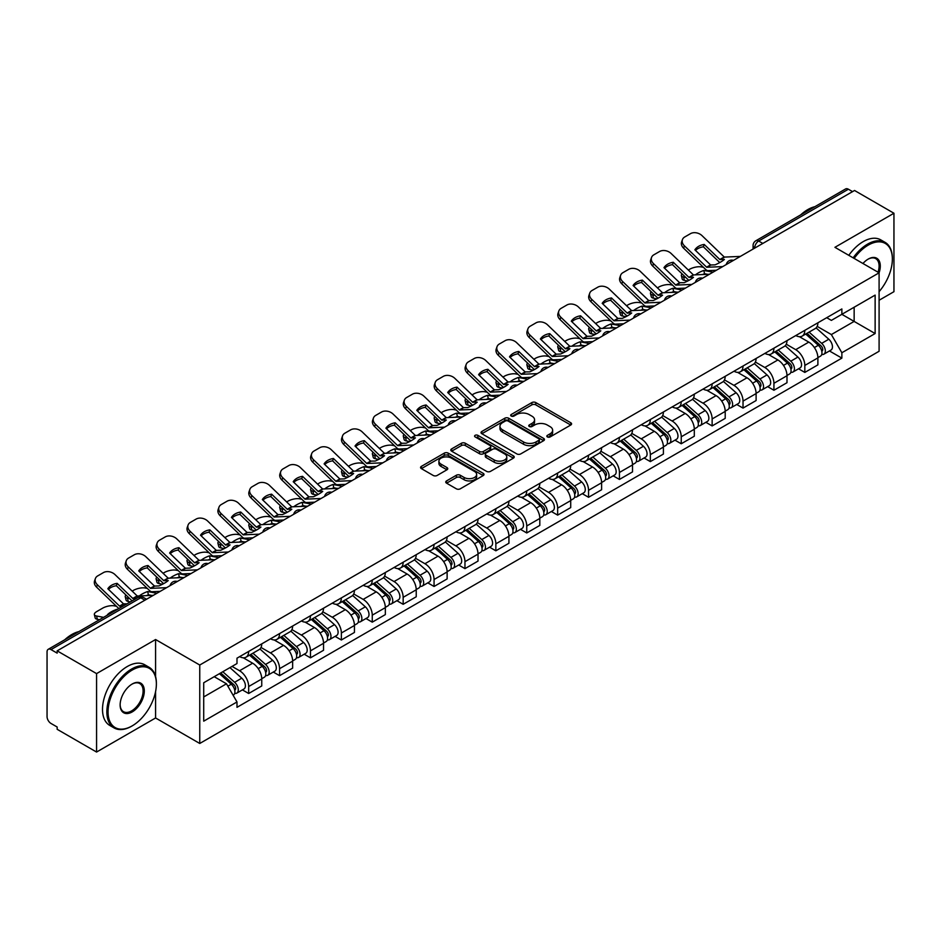 <?xml version="1.0" encoding="UTF-8"?>
<svg xmlns="http://www.w3.org/2000/svg" width="941" height="941" viewBox="0 0 941 941"><rect width="100%" height="100%" fill="white"/><g stroke="black" fill="none" stroke-linecap="round" stroke-linejoin="round"><path stroke-width="1.41" d="M547.403 436.942A1.929 1.106 0 0 0 550.12 436.942L570.775 425.014A2.752 1.588 0 0 0 571.587 423.885A2.752 1.588 0 0 0 570.775 422.768L535.782 402.56A2.752 1.588 0 0 0 531.9 402.56L511.245 414.487A1.929 1.106 0 0 0 510.681 415.275A1.929 1.106 0 0 0 511.245 416.063A1.929 1.106 0 0 0 513.962 416.063L516.633 414.522A8.798 5.081 0 0 1 529.077 414.522L531.994 416.204A8.798 5.081 0 0 1 534.57 419.792A8.798 5.081 0 0 1 531.994 423.391L529.324 424.932A1.929 1.106 0 0 0 528.76 425.72A1.929 1.106 0 0 0 529.324 426.496A1.929 1.106 0 0 0 532.041 426.496L534.723 424.956A8.798 5.081 0 0 1 547.156 424.956L550.073 426.638A8.798 5.081 0 0 1 552.649 430.237A8.798 5.081 0 0 1 550.073 433.825L547.403 435.365A1.929 1.106 0 0 0 546.839 436.154A1.929 1.106 0 0 0 547.403 436.942L547.403 435.365M446.552 480.91A2.752 1.588 0 0 0 445.752 482.027A2.752 1.588 0 0 0 446.552 483.156L456.373 488.826A2.752 1.588 0 0 0 460.255 488.826L483.204 475.581A2.752 1.588 0 0 0 484.003 474.452A2.752 1.588 0 0 0 483.204 473.335L448.21 453.127A2.752 1.588 0 0 0 444.317 453.127L421.38 466.371A2.752 1.588 0 0 0 420.568 467.501A2.752 1.588 0 0 0 421.38 468.618L433.236 475.464A2.752 1.588 0 0 0 437.13 475.464L446.94 469.794A2.752 1.588 0 0 0 447.751 468.677A2.752 1.588 0 0 0 446.94 467.548L441.058 464.16A7.352 4.246 0 0 1 438.906 461.149A7.352 4.246 0 0 1 443.446 457.232A7.352 4.246 0 0 1 451.457 458.149L474.499 471.453A7.352 4.246 0 0 1 476.652 474.452A7.352 4.246 0 0 1 472.111 478.381A7.352 4.246 0 0 1 464.101 477.452L460.255 475.24A2.752 1.588 0 0 0 456.373 475.24L446.552 480.91L446.552 483.156M199.751 665.028L155.583 639.527L96.57 673.603L57.154 650.854L854.534 190.482L893.95 213.242L834.926 247.318L879.094 272.819L199.751 665.028L199.751 743.472L879.094 351.264L879.094 272.819A17.091 9.869 -60 0 0 868.202 259.093L868.202 259.093A17.091 9.869 -60 0 0 862.956 263.504M516.832 453.915A2.752 1.588 0 0 0 520.726 453.915L543.663 440.67A2.752 1.588 0 0 0 544.463 439.553A2.752 1.588 0 0 0 543.663 438.424L508.669 418.227A2.752 1.588 0 0 0 504.776 418.227L481.839 431.472A2.752 1.588 0 0 0 481.027 432.589A2.752 1.588 0 0 0 481.839 433.707L516.832 453.915M475.899 437.353A1.929 1.106 0 0 1 477.852 437.624L477.852 435.342L513.433 455.879A2.752 1.588 0 0 1 514.233 456.997A2.752 1.588 0 0 1 513.433 458.126L490.484 471.37A2.752 1.588 0 0 1 486.603 471.37L451.609 451.162L451.609 448.916A2.752 1.588 0 0 0 450.798 450.045A2.752 1.588 0 0 0 451.609 451.162M451.609 448.916L461.431 443.246A2.752 1.588 0 0 1 465.313 443.246L479.51 451.445A2.752 1.588 0 0 0 483.392 451.445L489.908 447.681A2.752 1.588 0 0 0 490.708 446.563A2.752 1.588 0 0 0 489.908 445.446L475.134 436.906A1.929 1.106 0 0 1 474.57 436.13A1.929 1.106 0 0 1 475.758 435.095A1.929 1.106 0 0 1 477.852 435.342M96.57 673.603L96.57 752.047L57.154 729.299L57.154 727.005L51.014 723.464A5.599 3.235 -120 0 1 47.05 716.607L47.05 651.878A5.599 3.235 -120 0 1 48.214 649.314L137.927 597.511A5.599 3.235 60 0 1 140.727 597.794L51.014 649.596A5.599 3.235 -120 0 0 48.214 649.314M879.094 300.261L893.95 291.686L893.95 213.242M96.57 752.047L155.583 717.971L199.751 743.472M57.154 650.854L57.154 653.136L51.014 649.596M762.833 243.425L758.681 241.025A5.599 3.235 60 0 0 755.87 240.755L845.594 188.953A5.599 3.235 60 0 1 848.394 189.223L758.681 241.025A5.599 3.235 120 0 0 754.717 247.883L754.717 248.118M852.558 191.623L848.394 189.223M804.826 330.338A12.88 7.434 60 0 1 802.155 336.113L815.224 328.574A12.88 7.434 -120 0 0 817.894 322.787M786.276 344.206L795.71 349.664A12.88 7.434 60 0 1 804.826 365.437L817.894 357.886A12.88 7.434 -120 0 0 808.79 342.112L799.427 336.713M817.894 357.886L817.894 364.873L804.826 372.413L798.556 368.79M802.155 336.113A12.88 7.434 60 0 1 795.815 335.537M804.826 365.437L804.826 372.413M773.925 348.17A12.88 7.434 60 0 1 771.255 353.957L784.335 346.406A12.88 7.434 -120 0 0 786.994 340.63M767.656 386.633L773.925 390.256L786.994 382.705L786.994 375.73A12.88 7.434 -120 0 0 777.889 359.944L768.526 354.545M771.255 353.957A12.88 7.434 60 0 1 764.915 353.369M755.376 362.05L764.821 367.496A12.88 7.434 60 0 1 773.925 383.281L773.925 390.256M743.025 366.014A12.88 7.434 60 0 1 740.355 371.789L753.435 364.249A12.88 7.434 -120 0 0 756.105 358.462M736.756 404.477L743.025 408.088L756.105 400.548L756.105 393.573A12.88 7.434 -120 0 0 746.989 377.788L737.638 372.389M740.355 371.789A12.88 7.434 60 0 1 734.015 371.213M724.476 379.882L733.921 385.34A12.88 7.434 60 0 1 743.025 401.113L743.025 408.088M712.137 383.846A12.88 7.434 60 0 1 709.467 389.633L722.535 382.081A12.88 7.434 -120 0 0 725.205 376.306M705.868 422.309L712.137 425.932L725.205 418.38L725.205 411.405A12.88 7.434 -120 0 0 716.089 395.632L706.738 390.221M709.467 389.633A12.88 7.434 60 0 1 703.115 389.056M693.576 397.725L703.021 403.171A12.88 7.434 60 0 1 712.137 418.957L712.137 425.932M681.237 401.689A12.88 7.434 60 0 1 678.567 407.465L691.635 399.925A12.88 7.434 -120 0 0 694.305 394.138M674.968 440.153L681.237 443.764L694.305 436.224L694.305 429.249A12.88 7.434 -120 0 0 685.201 413.464L675.838 408.065M678.567 407.465A12.88 7.434 60 0 1 672.227 406.888M662.687 415.557L672.121 421.015A12.88 7.434 60 0 1 681.237 436.789L681.237 443.764M650.337 419.521A12.88 7.434 60 0 1 647.667 425.308L660.747 417.757A12.88 7.434 -120 0 0 663.405 411.982M644.067 457.985L650.337 461.608L663.405 454.056L663.405 447.081A12.88 7.434 -120 0 0 654.301 431.307L644.938 425.897M647.667 425.308A12.88 7.434 60 0 1 641.327 424.732M631.787 433.401L641.221 438.847A12.88 7.434 60 0 1 650.337 454.632L650.337 461.608M619.437 437.365A12.88 7.434 60 0 1 616.767 443.152L629.847 435.601A12.88 7.434 -120 0 0 632.517 429.814M613.167 475.828L619.437 479.44L632.517 471.9L632.517 464.925A12.88 7.434 -120 0 0 623.401 449.139L614.05 443.74M616.767 443.152A12.88 7.434 60 0 1 610.427 442.564M600.887 451.233L610.333 456.691A12.88 7.434 60 0 1 619.437 472.464L619.437 479.44M588.548 455.197A12.88 7.434 60 0 1 585.878 460.984L598.947 453.433A12.88 7.434 -120 0 0 601.617 447.657M582.279 493.66L588.548 497.283L601.617 489.732L601.617 482.757A12.88 7.434 -120 0 0 592.501 466.983L583.149 461.572M585.878 460.984A12.88 7.434 60 0 1 579.527 460.408M569.987 469.077L579.433 474.523A12.88 7.434 60 0 1 588.548 490.308L588.548 497.283M557.648 473.041A12.88 7.434 60 0 1 554.978 478.828L568.046 471.276A12.88 7.434 -120 0 0 570.716 465.489M551.379 511.504L557.648 515.115L570.716 507.575L570.716 500.6A12.88 7.434 -120 0 0 561.612 484.815L552.249 479.416M554.978 478.828A12.88 7.434 60 0 1 548.638 478.24M539.099 486.909L548.532 492.366A12.88 7.434 60 0 1 557.648 508.14L557.648 515.115M526.748 490.873A12.88 7.434 60 0 1 524.078 496.66L537.146 489.12A12.88 7.434 -120 0 0 539.816 483.333M520.479 529.336L526.748 532.959L539.816 525.407L539.816 518.432A12.88 7.434 -120 0 0 530.712 502.659L521.349 497.26M524.078 496.66A12.88 7.434 60 0 1 517.738 496.083M508.199 504.752L517.632 510.198A12.88 7.434 60 0 1 526.748 525.984L526.748 532.959M495.848 508.716A12.88 7.434 60 0 1 493.178 514.504L506.258 506.952A12.88 7.434 -120 0 0 508.928 501.165M489.579 547.18L495.848 550.803L508.928 543.251L508.928 536.276A12.88 7.434 -120 0 0 499.812 520.491L490.461 515.092M493.178 514.504A12.88 7.434 60 0 1 486.838 513.915M477.299 522.596L486.744 528.042A12.88 7.434 60 0 1 495.848 543.827L495.848 550.803M464.948 526.56A12.88 7.434 60 0 1 462.29 532.335L475.358 524.796A12.88 7.434 -120 0 0 478.028 519.009M458.69 565.012L464.96 568.635L478.028 561.083L478.028 554.108A12.88 7.434 -120 0 0 468.912 538.334L459.561 532.935M462.29 532.335A12.88 7.434 60 0 1 455.938 531.759M446.399 540.428L455.844 545.874A12.88 7.434 60 0 1 464.96 561.659L464.96 568.635M434.06 544.392A12.88 7.434 60 0 1 431.39 550.179L444.458 542.628A12.88 7.434 -120 0 0 447.128 536.841M427.79 582.855L434.06 586.478L447.128 578.927L447.128 571.952A12.88 7.434 -120 0 0 438.024 556.166L428.661 550.767M431.39 550.179A12.88 7.434 60 0 1 425.05 549.591M415.51 558.272L424.944 563.718A12.88 7.434 60 0 1 434.06 579.503L434.06 586.478M403.16 562.236A12.88 7.434 60 0 1 400.49 568.011L413.558 560.471A12.88 7.434 -120 0 0 416.228 554.684M396.89 600.699L403.16 604.31L416.228 596.77L416.228 589.795A12.88 7.434 -120 0 0 407.124 574.01L397.761 568.611M400.49 568.011A12.88 7.434 60 0 1 394.15 567.435M384.61 576.104L394.044 581.562A12.88 7.434 60 0 1 403.16 597.335L403.16 604.31M372.26 580.068A12.88 7.434 60 0 1 369.59 585.855L382.669 578.303A12.88 7.434 -120 0 0 385.34 572.528M365.99 618.531L372.26 622.154L385.34 614.602L385.34 607.627A12.88 7.434 -120 0 0 376.224 591.854L366.872 586.443M369.59 585.855A12.88 7.434 60 0 1 363.25 585.267M353.71 593.947L363.155 599.393A12.88 7.434 60 0 1 372.26 615.179L372.26 622.154M341.36 597.911A12.88 7.434 60 0 1 338.701 603.687L351.769 596.147A12.88 7.434 -120 0 0 354.439 590.36M335.102 636.375L341.371 639.986L354.439 632.446L354.439 625.471A12.88 7.434 -120 0 0 345.323 609.686L335.972 604.287M338.701 603.687A12.88 7.434 60 0 1 332.349 603.11M322.81 611.779L332.255 617.237A12.88 7.434 60 0 1 341.371 633.011L341.371 639.986M310.471 615.743A12.88 7.434 60 0 1 307.801 621.53L320.869 613.979A12.88 7.434 -120 0 0 323.539 608.204M304.202 654.207L310.471 657.83L323.539 650.278L323.539 643.303A12.88 7.434 -120 0 0 314.435 627.529L305.072 622.119M307.801 621.53A12.88 7.434 60 0 1 301.461 620.954M291.922 629.623L301.355 635.069A12.88 7.434 60 0 1 310.471 650.854L310.471 657.83M279.571 633.587A12.88 7.434 60 0 1 276.901 639.374L289.969 631.823A12.88 7.434 -120 0 0 292.639 626.036M273.302 672.05L279.571 675.662L292.639 668.122L292.639 661.147A12.88 7.434 -120 0 0 283.535 645.361L274.172 639.962M276.901 639.374A12.88 7.434 60 0 1 270.561 638.786M261.022 647.455L270.455 652.913A12.88 7.434 60 0 1 279.571 668.686L279.571 675.662M248.671 651.419A12.88 7.434 60 0 1 246.001 657.206L259.081 649.655A12.88 7.434 -120 0 0 261.751 643.879M242.402 689.882L248.671 693.505L261.751 685.954L261.751 678.979A12.88 7.434 -120 0 0 252.635 663.205L243.284 657.794M246.001 657.206A12.88 7.434 60 0 1 239.661 656.63M232.039 666.404L239.567 670.745A12.88 7.434 60 0 1 248.671 686.53L248.671 693.505M826.704 317.693L831.362 320.387L875.13 295.109L854.146 307.236L854.146 321.41L831.362 334.561L817.164 326.374M203.715 696.94L226.487 683.789L236.991 701.962L203.715 721.171L203.715 682.754L236.991 663.546L236.991 658.171L841.866 308.954L841.866 314.329L875.13 333.537L841.866 352.746L831.362 334.561M875.13 295.109L875.13 333.537M236.991 701.962L236.991 707.338L841.866 358.121L841.866 352.746M155.583 639.527L155.583 676.614M155.583 691.553L155.583 717.971M226.487 683.789L214.207 676.697M829.456 350.958L841.866 358.121M548.168 437.212L550.073 436.106A8.798 5.081 0 0 0 552.649 432.519L552.649 430.237M534.57 419.792L534.57 422.086A8.798 5.081 0 0 1 531.994 425.673L530.089 426.767M570.74 425.038L535.782 404.853A2.752 1.588 0 0 0 531.9 404.853L512.01 416.334M543.627 440.694L508.669 420.509A2.752 1.588 0 0 0 504.776 420.509L481.874 433.73M538.805 440.329A1.929 1.106 0 0 0 539.369 439.553A1.929 1.106 0 0 0 538.805 438.765L508.081 421.027A1.929 1.106 0 0 0 505.364 421.027L502.541 422.65A8.798 5.081 0 0 0 499.965 426.249A8.798 5.081 0 0 0 502.541 429.837L523.537 441.964A8.798 5.081 0 0 0 535.982 441.964L538.805 440.329L538.805 442.623A1.929 1.106 0 0 0 539.369 441.835L539.369 439.553M499.965 426.249L499.965 428.531A8.798 5.081 0 0 0 502.541 432.131L502.541 429.837M538.805 442.623L535.982 444.246A8.798 5.081 0 0 1 523.537 444.246L502.541 432.131M451.645 451.186L461.431 445.54L461.431 443.246M490.708 446.563L490.708 448.845A2.752 1.588 0 0 1 489.908 449.974L483.392 453.738A2.752 1.588 0 0 1 479.51 453.738L465.313 445.54A2.752 1.588 0 0 0 461.431 445.54M477.852 437.624L513.398 458.149M494.237 459.949A7.352 4.246 0 0 0 502.247 460.867A7.352 4.246 0 0 0 506.787 456.95A7.352 4.246 0 0 0 504.635 453.938L496.519 449.257A2.752 1.588 0 0 0 492.625 449.257L486.121 453.021A2.752 1.588 0 0 0 485.309 454.138A2.752 1.588 0 0 0 486.121 455.268L494.237 459.949L494.237 462.231A7.352 4.246 0 0 0 502.247 463.16A7.352 4.246 0 0 0 506.787 459.232L506.787 456.95M485.309 454.138L485.309 456.432A2.752 1.588 0 0 0 486.121 457.549L486.121 455.268M494.237 462.231L486.121 457.549M476.652 474.452L476.652 476.746A7.352 4.246 0 0 1 472.111 480.663A7.352 4.246 0 0 1 464.101 479.745L460.255 477.522A2.752 1.588 0 0 0 456.373 477.522L446.587 483.18M438.906 461.149L438.906 463.442A7.352 4.246 0 0 0 441.058 466.442L441.058 464.16M446.94 467.548L446.94 469.794L441.058 466.442M483.168 475.593L448.21 455.42A2.752 1.588 0 0 0 444.317 455.42L421.415 468.642L421.38 466.371M707.773 274.337L704.586 273.725L703.774 270.432L713.007 272.196M688.306 270.032L689.647 269.255A8.398 3.058 -13.9 0 1 701.233 266.903L703.468 267.326M682.107 273.913A8.398 3.058 -13.9 0 0 681.39 275.666A8.398 3.058 -13.9 0 0 683.601 277.077L684.413 280.371A8.398 3.058 166.1 0 1 682.201 278.959L681.39 275.666M685.836 277.501L683.601 277.077M703.774 270.432A17.361 6.328 -13.9 0 0 695.423 274.901M687.73 281.006L684.413 280.371M704.586 273.725A17.361 6.328 -13.9 0 0 702.421 274.584M805.719 334.055L818.305 345.3A6.999 4.046 60 0 1 820.505 356.121L817.894 357.627M806.049 334.361L811.977 337.784M806.99 333.326L820.999 345.829A3.364 1.941 60 0 1 822.046 351.028A3.364 1.941 60 0 1 821.74 351.146M809.084 332.114L821.669 343.347A6.999 4.046 60 0 1 823.869 354.181A6.999 4.046 60 0 1 821.752 354.404M816.106 327.903L828.809 339.231A6.999 4.046 60 0 1 830.997 350.064L823.869 354.181M704.197 244.448A17.361 12.692 -160.8 0 0 694.881 249.824L710.643 264.986L715.078 264.844A17.361 4.058 -20.2 0 0 720.547 262.116A17.361 4.058 -20.2 0 0 724.394 259.469L719.83 259.516L704.197 244.448L703.374 246.789L719.018 261.857A4.199 2.423 -120 0 0 719.841 262.515M722.712 266.597L706.691 267.268L684.413 245.836L683.601 248.189A8.398 6.14 -160.8 0 1 681.602 242.002L682.425 239.649A8.398 6.14 19.2 0 0 684.413 245.836M716.348 270.267L708.102 270.643A4.199 2.423 60 0 1 706.691 270.243A4.199 2.423 60 0 1 705.738 269.526L683.601 248.189M740.344 256.411L724.311 257.093L702.045 235.662A8.398 6.14 19.2 0 0 690.471 233.662L684.73 236.979A8.398 6.14 19.2 0 0 682.425 239.649M695.505 250.412A17.361 12.692 -160.8 0 1 703.374 246.789M676.873 292.169L673.685 291.557L672.874 288.275L682.107 290.04M657.406 287.875L658.759 287.087A8.398 3.058 -13.9 0 1 670.333 284.735L672.568 285.17M651.219 291.757A8.398 3.058 -13.9 0 0 650.49 293.51A8.398 3.058 -13.9 0 0 652.701 294.921L653.524 298.203A8.398 3.058 166.1 0 1 651.301 296.803L650.49 293.51M654.936 295.345L652.701 294.921M672.874 288.275A17.361 6.328 -13.9 0 0 664.522 292.745M656.83 298.838L653.524 298.203M673.685 291.557A17.361 6.328 -13.9 0 0 671.521 292.416M774.819 351.899L787.405 363.132A6.999 4.046 60 0 1 789.605 373.965L786.994 375.471M775.149 352.193L781.077 355.616M776.09 351.169L790.099 363.661A3.364 1.941 60 0 1 791.158 368.86A3.364 1.941 60 0 1 790.852 368.99M778.183 349.958L790.781 361.191A6.999 4.046 60 0 1 792.981 372.013A6.999 4.046 60 0 1 790.863 372.248M785.206 345.735L797.909 357.074A6.999 4.046 60 0 1 800.109 367.896L792.981 372.013M645.973 310.012L642.797 309.401L641.974 306.107L651.207 307.872M626.506 305.707L627.859 304.931A8.398 3.058 -13.9 0 1 639.433 302.579L641.668 303.002M620.319 309.589A8.398 3.058 -13.9 0 0 619.59 311.342A8.398 3.058 -13.9 0 0 621.813 312.753L622.624 316.047A8.398 3.058 166.1 0 1 620.413 314.635L619.59 311.342M624.048 313.177L621.813 312.753M641.974 306.107A17.361 6.328 -13.9 0 0 633.622 310.577M625.93 316.682L622.624 316.047M642.797 309.401A17.361 6.328 -13.9 0 0 640.621 310.259M743.919 369.742L756.517 380.976A6.999 4.046 60 0 1 758.717 391.797L756.093 393.303M744.26 370.036L750.177 373.459M745.19 369.001L759.199 381.505A3.364 1.941 60 0 1 760.257 386.704A3.364 1.941 60 0 1 759.952 386.822M747.295 367.79L759.881 379.023A6.999 4.046 60 0 1 762.081 389.856A6.999 4.046 60 0 1 759.963 390.08M754.306 363.579L767.009 374.906A6.999 4.046 60 0 1 769.209 385.739L762.081 389.856M615.085 327.844L611.897 327.233L611.085 323.951L620.319 325.715M595.618 323.551L596.959 322.763A8.398 3.058 -13.9 0 1 608.533 320.41L610.78 320.846M589.419 327.433A8.398 3.058 -13.9 0 0 588.701 329.185A8.398 3.058 -13.9 0 0 590.913 330.597L591.724 333.879A8.398 3.058 166.1 0 1 589.513 332.479L588.701 329.185M593.148 331.02L590.913 330.597M611.085 323.951A17.361 6.328 -13.9 0 0 602.734 328.421M595.03 334.514L591.724 333.879M611.897 327.233A17.361 6.328 -13.9 0 0 609.733 328.091M713.031 387.574L725.617 398.808A6.999 4.046 60 0 1 727.816 409.641L725.205 411.146M713.36 387.868L719.289 391.291M714.29 386.845L728.31 399.349A3.364 1.941 60 0 1 729.357 404.536A3.364 1.941 60 0 1 729.052 404.665M716.395 385.634L728.981 396.867A6.999 4.046 60 0 1 731.181 407.688A6.999 4.046 60 0 1 729.063 407.924M723.417 381.423L736.109 392.75A6.999 4.046 60 0 1 738.309 403.583L731.181 407.688M673.297 262.28A17.361 12.692 -160.8 0 0 663.981 267.656L679.625 282.723L684.189 282.676A17.361 4.058 -20.2 0 0 689.647 279.959A17.361 4.058 -20.2 0 0 693.493 277.301L688.93 277.348L673.297 262.28L672.474 264.633L688.118 279.7A4.199 2.423 -120 0 0 688.941 280.347M691.811 284.429L675.791 285.111L653.524 263.68L652.701 266.032A8.398 6.14 -160.8 0 1 650.713 259.834L651.525 257.493A8.398 6.14 19.2 0 0 653.524 263.68M685.46 288.099L677.202 288.487A4.199 2.423 60 0 1 675.791 288.087A4.199 2.423 60 0 1 674.85 287.358L652.701 266.032M709.443 274.254L693.411 274.937L671.145 253.505A8.398 6.14 19.2 0 0 659.57 251.506L653.83 254.823A8.398 6.14 19.2 0 0 651.525 257.493M664.605 268.256A17.361 12.692 -160.8 0 1 672.474 264.633M642.397 280.124A17.361 12.692 -160.8 0 0 633.093 285.499L648.725 300.567L653.289 300.52A17.361 4.058 -20.2 0 0 658.747 297.791A17.361 4.058 -20.2 0 0 662.593 295.145L658.03 295.192L642.397 280.124L641.586 282.476L657.218 297.532A4.199 2.423 -120 0 0 658.041 298.191M660.923 302.273L644.891 302.943L622.624 281.524L621.813 283.864A8.398 6.14 -160.8 0 1 619.813 277.677L620.625 275.325A8.398 6.14 19.2 0 0 622.624 281.524M654.56 305.943L646.302 306.319A4.199 2.423 60 0 1 644.891 305.919A4.199 2.423 60 0 1 643.95 305.202L621.813 283.864M678.543 292.098L662.523 292.769L640.256 271.337A8.398 6.14 19.2 0 0 628.67 269.338L622.93 272.655A8.398 6.14 19.2 0 0 620.625 275.325M633.705 286.088A17.361 12.692 -160.8 0 1 641.586 282.476M611.497 297.956A17.361 12.692 -160.8 0 0 602.193 303.331L617.825 318.399L622.389 318.352A17.361 4.058 -20.2 0 0 627.847 315.635A17.361 4.058 -20.2 0 0 631.705 312.977L627.259 313.13L611.497 297.956L610.685 300.308L626.318 315.376A4.199 2.423 -120 0 0 627.153 316.023M630.023 320.105L613.991 320.787L591.724 299.356L590.913 301.708A8.398 6.14 -160.8 0 1 588.913 295.509L589.736 293.169A8.398 6.14 19.2 0 0 591.724 299.356M623.66 323.775L615.402 324.163A4.199 2.423 60 0 1 613.991 323.763A4.199 2.423 60 0 1 613.05 323.034L590.913 301.708M647.643 309.93L631.623 310.612L609.356 289.181A8.398 6.14 19.2 0 0 597.782 287.181L592.03 290.498A8.398 6.14 19.2 0 0 589.736 293.169M602.805 303.931A17.361 12.692 -160.8 0 1 610.685 300.308M879.094 291.663A34.17 19.726 120 0 0 892.362 259.093A34.17 19.726 120 0 0 868.202 245.142A34.17 19.726 120 0 0 854.169 258.422M853.158 257.834A35.017 20.22 -60 0 1 867.614 244.119A35.017 20.22 -60 0 1 885.116 242.378A35.017 20.22 -60 0 1 892.362 258.41A35.017 20.22 -60 0 1 892.362 258.751M878.047 272.208A16.244 9.375 120 0 0 875.73 258.634A16.244 9.375 120 0 0 867.896 259.269M800.72 214.854A35.017 20.22 -60 0 1 807.79 209.584A35.017 20.22 -60 0 1 814.871 206.691M848.794 255.317A35.017 20.22 -60 0 1 863.25 241.602A35.017 20.22 -60 0 1 880.752 239.861L885.116 242.378M131.622 726.205L132.21 725.864A34.17 19.726 120 0 0 156.382 684.013A34.17 19.726 120 0 0 132.21 670.063A34.17 19.726 120 0 0 108.05 711.914A34.17 19.726 120 0 0 132.21 725.864L131.622 726.205A35.017 20.22 -60 0 1 114.12 727.946A35.017 20.22 -60 0 1 108.744 699.881A35.017 20.22 -60 0 1 131.622 669.027A35.017 20.22 -60 0 1 149.125 667.298A35.017 20.22 -60 0 1 156.382 683.331A35.017 20.22 -60 0 1 156.382 683.672M132.21 684.013L132.21 684.013A17.091 9.869 -60 0 1 144.302 690.988A17.091 9.869 -60 0 1 132.21 711.914A17.091 9.869 -60 0 1 120.13 704.938A17.091 9.869 -60 0 1 132.21 684.013L132.21 684.013M120.142 704.586A16.244 9.375 120 0 0 123.494 711.69A16.244 9.375 120 0 0 131.622 710.89A16.244 9.375 120 0 0 142.232 696.563A16.244 9.375 120 0 0 139.738 683.554A16.244 9.375 120 0 0 131.916 684.189M64.729 639.774A35.017 20.22 -60 0 1 71.81 634.505A35.017 20.22 -60 0 1 78.879 631.611M114.12 727.946L109.756 725.429A35.017 20.22 -60 0 1 104.392 697.375A35.017 20.22 -60 0 1 127.258 666.522A35.017 20.22 -60 0 1 144.773 664.781L149.125 667.298M584.185 345.688L580.997 345.076L580.185 341.783L589.419 343.547M564.718 341.383L566.059 340.607A8.398 3.058 -13.9 0 1 577.645 338.254L579.879 338.678M558.519 345.265A8.398 3.058 -13.9 0 0 557.801 347.029A8.398 3.058 -13.9 0 0 560.013 348.429L560.824 351.722A8.398 3.058 166.1 0 1 558.613 350.311L557.801 347.029M562.248 348.864L560.013 348.429M580.185 341.783A17.361 6.328 -13.9 0 0 571.834 346.253M564.141 352.357L560.824 351.722M580.997 345.076A17.361 6.328 -13.9 0 0 578.833 345.935M682.131 405.418L694.717 416.651A6.999 4.046 60 0 1 696.916 427.473L694.305 428.99M682.46 405.712L688.389 409.135M683.401 404.677L697.41 417.181A3.364 1.941 60 0 1 698.457 422.38A3.364 1.941 60 0 1 698.151 422.497M685.495 403.466L698.081 414.699A6.999 4.046 60 0 1 700.28 425.532A6.999 4.046 60 0 1 698.163 425.755M692.517 399.255L705.221 410.594A6.999 4.046 60 0 1 707.409 421.415L700.28 425.532M553.284 363.52L550.097 362.908L549.285 359.627L558.519 361.391M533.818 359.227L535.17 358.45A8.398 3.058 -13.9 0 1 546.745 356.098L548.979 356.521M527.63 363.108A8.398 3.058 -13.9 0 0 526.901 364.861A8.398 3.058 -13.9 0 0 529.113 366.272L529.936 369.566A8.398 3.058 166.1 0 1 527.713 368.154L526.901 364.861M531.347 366.696L529.113 366.272M549.285 359.627A17.361 6.328 -13.9 0 0 540.934 364.096M533.241 370.189L529.936 369.566M550.097 362.908A17.361 6.328 -13.9 0 0 547.933 363.767M651.231 423.25L663.817 434.483A6.999 4.046 60 0 1 666.016 445.316L663.405 446.822M651.56 423.544L657.488 426.967M652.501 422.521L666.51 435.024A3.364 1.941 60 0 1 667.569 440.212A3.364 1.941 60 0 1 667.263 440.341M654.595 421.309L667.193 432.542A6.999 4.046 60 0 1 669.392 443.376A6.999 4.046 60 0 1 667.275 443.599M661.617 417.098L674.321 428.426A6.999 4.046 60 0 1 676.52 439.259L669.392 443.376M580.609 315.8A17.361 12.692 -160.8 0 0 571.293 321.175L587.055 336.337L591.489 336.196A17.361 4.058 -20.2 0 0 596.959 333.467A17.361 4.058 -20.2 0 0 600.805 330.82L596.241 330.867L580.609 315.8L579.785 318.152L595.43 333.22A4.199 2.423 -120 0 0 596.253 333.867M599.123 337.948L583.091 338.619L560.824 317.199L560.013 319.54A8.398 6.14 -160.8 0 1 558.013 313.353L558.836 311A8.398 6.14 19.2 0 0 560.824 317.199M592.759 341.618L584.514 341.995A4.199 2.423 60 0 1 583.091 341.595A4.199 2.423 60 0 1 582.15 340.877L560.013 319.54M616.755 327.774L600.723 328.444L578.456 307.013A8.398 6.14 19.2 0 0 566.882 305.013L561.142 308.33A8.398 6.14 19.2 0 0 558.836 311M571.916 321.763A17.361 12.692 -160.8 0 1 579.785 318.152M549.709 333.643A17.361 12.692 -160.8 0 0 540.393 339.007L556.166 354.181L560.601 354.028A17.361 4.058 -20.2 0 0 566.059 351.311A17.361 4.058 -20.2 0 0 569.905 348.652L565.47 348.805L549.709 333.643L548.885 335.984L564.529 351.052A4.199 2.423 -120 0 0 565.353 351.711M568.223 355.78L552.202 356.463L529.936 335.031L529.113 337.384A8.398 6.14 -160.8 0 1 527.125 331.197L527.936 328.844A8.398 6.14 19.2 0 0 529.936 335.031M561.871 359.462L553.614 359.838A4.199 2.423 60 0 1 552.202 359.438A4.199 2.423 60 0 1 551.261 358.709L529.113 337.384M585.855 345.606L569.823 346.288L547.556 324.857A8.398 6.14 19.2 0 0 535.982 322.857L530.242 326.174A8.398 6.14 19.2 0 0 527.936 328.844M541.016 339.607A17.361 12.692 -160.8 0 1 548.885 335.984M522.384 381.364L519.209 380.752L518.385 377.459L527.619 379.223M502.917 377.059L504.27 376.282A8.398 3.058 -13.9 0 1 515.844 373.93L518.079 374.353M496.73 380.94A8.398 3.058 -13.9 0 0 496.001 382.705A8.398 3.058 -13.9 0 0 498.224 384.104L499.036 387.398A8.398 3.058 166.1 0 1 496.824 385.986L496.001 382.705M500.459 384.54L498.224 384.104M518.385 377.459A17.361 6.328 -13.9 0 0 510.034 381.928M502.341 388.033L499.036 387.398M519.209 380.752A17.361 6.328 -13.9 0 0 517.032 381.611M620.331 441.094L632.928 452.327A6.999 4.046 60 0 1 635.128 463.148L632.505 464.666M620.672 441.388L626.588 444.811M621.601 440.353L635.61 452.856A3.364 1.941 60 0 1 636.669 458.055A3.364 1.941 60 0 1 636.363 458.173M623.707 439.141L636.292 450.386A6.999 4.046 60 0 1 638.492 461.208A6.999 4.046 60 0 1 636.375 461.431M630.717 434.93L643.421 446.269A6.999 4.046 60 0 1 645.62 457.091L638.492 461.208M491.496 399.196L488.308 398.596L487.497 395.302L496.73 397.067M472.029 394.902L473.37 394.126A8.398 3.058 -13.9 0 1 484.944 391.774L487.191 392.197M465.83 398.784A8.398 3.058 -13.9 0 0 465.113 400.537A8.398 3.058 -13.9 0 0 467.324 401.948L468.136 405.242A8.398 3.058 166.1 0 1 465.924 403.83L465.113 400.537M469.559 402.372L467.324 401.948M487.497 395.302A17.361 6.328 -13.9 0 0 479.145 399.772M471.441 405.865L468.136 405.242M488.308 398.596A17.361 6.328 -13.9 0 0 486.144 399.443M589.442 458.926L602.028 470.159A6.999 4.046 60 0 1 604.228 480.992L601.617 482.498M589.772 459.232L595.7 462.643M590.701 458.196L604.722 470.7A3.364 1.941 60 0 1 605.769 475.899A3.364 1.941 60 0 1 605.463 476.017M592.806 456.985L605.392 468.218A6.999 4.046 60 0 1 607.592 479.051A6.999 4.046 60 0 1 605.475 479.275M599.829 452.774L612.52 464.101A6.999 4.046 60 0 1 614.72 474.934L607.592 479.051M460.596 417.039L457.408 416.428L456.597 413.134L465.83 414.899M441.129 412.734L442.47 411.958A8.398 3.058 -13.9 0 1 454.056 409.606L456.291 410.041M434.93 416.616A8.398 3.058 -13.9 0 0 434.213 418.38A8.398 3.058 -13.9 0 0 436.424 419.78L437.236 423.074A8.398 3.058 166.1 0 1 435.024 421.674L434.213 418.38M438.659 420.215L436.424 419.78M456.597 413.134A17.361 6.328 -13.9 0 0 448.245 417.604M440.553 423.709L437.236 423.074M457.408 416.428A17.361 6.328 -13.9 0 0 455.244 417.286M558.542 476.769L571.128 488.003A6.999 4.046 60 0 1 573.328 498.824L570.716 500.341M558.872 477.063L564.8 480.486M559.813 476.028L573.822 488.532A3.364 1.941 60 0 1 574.869 493.731A3.364 1.941 60 0 1 574.563 493.849M561.906 474.829L574.492 486.062A6.999 4.046 60 0 1 576.692 496.883A6.999 4.046 60 0 1 574.575 497.107M568.929 470.606L581.632 481.945A6.999 4.046 60 0 1 583.82 492.766L576.692 496.883M429.696 434.871L426.508 434.272L425.697 430.978L434.93 432.742M410.229 430.578L411.582 429.802A8.398 3.058 -13.9 0 1 423.156 427.449L425.391 427.873M404.042 434.46A8.398 3.058 -13.9 0 0 403.313 436.212A8.398 3.058 -13.9 0 0 405.524 437.624L406.347 440.917A8.398 3.058 166.1 0 1 404.124 439.506L403.313 436.212M407.759 438.047L405.524 437.624M425.697 430.978A17.361 6.328 -13.9 0 0 417.345 435.448M409.653 441.541L406.347 440.917M426.508 434.272A17.361 6.328 -13.9 0 0 424.344 435.118M527.642 494.601L540.228 505.835A6.999 4.046 60 0 1 542.428 516.668L539.816 518.173M527.972 494.907L533.9 498.33M528.913 493.872L542.922 506.376A3.364 1.941 60 0 1 543.98 511.575A3.364 1.941 60 0 1 543.675 511.692M531.006 492.661L543.604 503.894A6.999 4.046 60 0 1 545.792 514.727A6.999 4.046 60 0 1 543.686 514.95M538.029 488.45L550.732 499.777A6.999 4.046 60 0 1 552.932 510.61L545.792 514.727M398.796 452.715L395.62 452.103L394.797 448.81L404.03 450.574M379.329 448.41L380.682 447.634A8.398 3.058 -13.9 0 1 392.256 445.281L394.491 445.716M373.142 452.292A8.398 3.058 -13.9 0 0 372.413 454.056A8.398 3.058 -13.9 0 0 374.636 455.456L375.447 458.749A8.398 3.058 166.1 0 1 373.236 457.35L372.413 454.056M376.87 455.891L374.636 455.456M394.797 448.81A17.361 6.328 -13.9 0 0 386.445 453.28M378.752 459.384L375.447 458.749M395.62 452.103A17.361 6.328 -13.9 0 0 393.444 452.962M496.742 512.445L509.34 523.678A6.999 4.046 60 0 1 511.528 534.512L508.916 536.017M497.083 512.739L503 516.162M498.012 511.716L512.022 524.208A3.364 1.941 60 0 1 513.08 529.407A3.364 1.941 60 0 1 512.774 529.536M500.106 510.504L512.704 521.737A6.999 4.046 60 0 1 514.903 532.559A6.999 4.046 60 0 1 512.786 532.782M507.128 506.282L519.832 517.621A6.999 4.046 60 0 1 522.032 528.442L514.903 532.559M367.907 470.547L364.72 469.947L363.908 466.654L373.142 468.418M348.441 466.254L349.781 465.477A8.398 3.058 -13.9 0 1 361.356 463.125L363.602 463.548M342.242 470.135A8.398 3.058 -13.9 0 0 341.524 471.888A8.398 3.058 -13.9 0 0 343.736 473.299L344.547 476.593A8.398 3.058 166.1 0 1 342.336 475.181L341.524 471.888M345.97 473.723L343.736 473.299M363.908 466.654A17.361 6.328 -13.9 0 0 355.557 471.123M347.852 477.228L344.547 476.593M364.72 469.947A17.361 6.328 -13.9 0 0 362.556 470.794M465.842 530.277L478.44 541.522A6.999 4.046 60 0 1 480.639 552.343L478.028 553.849M466.183 530.583L472.111 534.006M467.112 529.548L481.133 542.051A3.364 1.941 60 0 1 482.18 547.25A3.364 1.941 60 0 1 481.874 547.368M469.218 528.336L481.804 539.569A6.999 4.046 60 0 1 484.003 550.403A6.999 4.046 60 0 1 481.886 550.626M476.24 524.125L488.932 535.453A6.999 4.046 60 0 1 491.131 546.286L484.003 550.403M337.007 488.391L333.82 487.779L333.008 484.486L342.242 486.262M317.54 484.097L318.881 483.309A8.398 3.058 -13.9 0 1 330.467 480.957L332.702 481.392M311.342 487.979A8.398 3.058 -13.9 0 0 310.624 489.732A8.398 3.058 -13.9 0 0 312.835 491.143L313.647 494.425A8.398 3.058 166.1 0 1 311.436 493.025L310.624 489.732M315.07 491.567L312.835 491.143M333.008 484.486A17.361 6.328 -13.9 0 0 324.657 488.967M316.964 495.06L313.647 494.425M333.82 487.779A17.361 6.328 -13.9 0 0 331.655 488.638M434.954 548.121L447.54 559.354A6.999 4.046 60 0 1 449.739 570.187L447.128 571.693M435.283 548.415L441.211 551.838M436.224 547.391L450.233 559.883A3.364 1.941 60 0 1 451.28 565.082A3.364 1.941 60 0 1 450.974 565.212M438.318 546.18L450.904 557.413A6.999 4.046 60 0 1 453.103 568.235A6.999 4.046 60 0 1 450.986 568.47M445.34 541.957L458.044 553.296A6.999 4.046 60 0 1 460.231 564.118L453.103 568.235M306.107 506.234L302.92 505.623L302.108 502.329L311.342 504.094M286.64 501.929L287.993 501.153A8.398 3.058 -13.9 0 1 299.567 498.801L301.802 499.224M280.453 505.811A8.398 3.058 -13.9 0 0 279.724 507.564A8.398 3.058 -13.9 0 0 281.935 508.975L282.759 512.269A8.398 3.058 166.1 0 1 280.536 510.857L279.724 507.564M284.17 509.399L281.935 508.975M302.108 502.329A17.361 6.328 -13.9 0 0 293.757 506.799M286.064 512.904L282.759 512.269M302.92 505.623A17.361 6.328 -13.9 0 0 300.755 506.481M404.054 565.964L416.64 577.198A6.999 4.046 60 0 1 418.839 588.019L416.228 589.525M404.383 566.259L410.311 569.681M405.324 565.223L419.333 577.727A3.364 1.941 60 0 1 420.392 582.926A3.364 1.941 60 0 1 420.086 583.044M407.418 564.012L420.015 575.245A6.999 4.046 60 0 1 422.203 586.078A6.999 4.046 60 0 1 420.098 586.302M414.44 559.801L427.143 571.128A6.999 4.046 60 0 1 429.343 581.961L422.203 586.078M518.809 351.475A17.361 12.692 -160.8 0 0 509.504 356.851L525.137 371.918L529.701 371.871A17.361 4.058 -20.2 0 0 535.158 369.143A17.361 4.058 -20.2 0 0 539.005 366.496L534.441 366.543L518.809 351.475L517.997 353.828L533.629 368.896A4.199 2.423 -120 0 0 534.453 369.542M537.335 373.624L521.302 374.295L499.036 352.875L498.224 355.216A8.398 6.14 -160.8 0 1 496.225 349.029L497.036 346.676A8.398 6.14 19.2 0 0 499.036 352.875M530.971 377.294L522.714 377.682A4.199 2.423 60 0 1 521.302 377.27A4.199 2.423 60 0 1 520.361 376.553L498.224 355.216M554.955 363.449L538.934 364.12L516.668 342.689A8.398 6.14 19.2 0 0 505.082 340.701L499.342 344.006A8.398 6.14 19.2 0 0 497.036 346.676M510.116 357.451A17.361 12.692 -160.8 0 1 517.997 353.828M487.909 369.319A17.361 12.692 -160.8 0 0 478.604 374.694L494.366 389.856L498.801 389.703A17.361 4.058 -20.2 0 0 504.258 386.986A17.361 4.058 -20.2 0 0 508.116 384.34L503.67 384.481L487.909 369.319L487.097 371.66L502.729 386.727A4.199 2.423 -120 0 0 503.564 387.386M506.434 391.456L490.402 392.138L468.136 370.707L467.324 373.059A8.398 6.14 -160.8 0 1 465.325 366.872L466.148 364.52A8.398 6.14 19.2 0 0 468.136 370.707M500.071 395.138L491.814 395.514A4.199 2.423 60 0 1 490.402 395.114A4.199 2.423 60 0 1 489.461 394.385L467.324 373.059M524.055 381.281L508.034 381.964L485.768 360.532A8.398 6.14 19.2 0 0 474.193 358.533L468.442 361.85A8.398 6.14 19.2 0 0 466.148 364.52M479.216 375.283A17.361 12.692 -160.8 0 1 487.097 371.66M457.02 387.151A17.361 12.692 -160.8 0 0 447.704 392.526L463.466 407.688L467.9 407.547A17.361 4.058 -20.2 0 0 473.37 404.818A17.361 4.058 -20.2 0 0 477.216 402.172L472.653 402.219L457.02 387.151L456.197 389.503L471.841 404.571A4.199 2.423 -120 0 0 472.664 405.218M475.534 409.3L459.502 409.982L437.236 388.551L436.424 390.891A8.398 6.14 -160.8 0 1 434.424 384.704L435.248 382.364A8.398 6.14 19.2 0 0 437.236 388.551M469.171 412.97L460.914 413.358A4.199 2.423 60 0 1 459.502 412.946A4.199 2.423 60 0 1 458.561 412.229L436.424 390.891M493.166 399.125L477.134 399.796L454.868 378.376A8.398 6.14 19.2 0 0 443.293 376.376L437.553 379.694A8.398 6.14 19.2 0 0 435.248 382.364M448.328 393.126A17.361 12.692 -160.8 0 1 456.197 389.503M426.12 404.995A17.361 12.692 -160.8 0 0 416.804 410.37L432.566 425.532L437.012 425.391A17.361 4.058 -20.2 0 0 442.47 422.662A17.361 4.058 -20.2 0 0 446.316 420.015L441.752 420.062L426.12 404.995L425.297 407.335L440.941 422.403A4.199 2.423 -120 0 0 441.764 423.062M444.634 427.143L428.614 427.814L406.347 406.383L405.524 408.735A8.398 6.14 -160.8 0 1 403.536 402.548L404.348 400.196A8.398 6.14 19.2 0 0 406.347 406.383M438.283 430.813L430.025 431.19A4.199 2.423 60 0 1 428.614 430.79A4.199 2.423 60 0 1 427.673 430.072L405.524 408.735M462.266 416.957L446.234 417.639L423.968 396.208A8.398 6.14 19.2 0 0 412.393 394.208L406.653 397.525A8.398 6.14 19.2 0 0 404.348 400.196M417.428 410.958A17.361 12.692 -160.8 0 1 425.297 407.335M395.22 422.827A17.361 12.692 -160.8 0 0 385.916 428.202L401.548 443.27L406.112 443.223A17.361 4.058 -20.2 0 0 411.57 440.494A17.361 4.058 -20.2 0 0 415.416 437.847L410.852 437.894L395.22 422.827L394.408 425.179L410.041 440.247A4.199 2.423 -120 0 0 410.864 440.894M413.746 444.975L397.714 445.658L375.447 424.226L374.636 426.579A8.398 6.14 -160.8 0 1 372.636 420.38L373.448 418.039A8.398 6.14 19.2 0 0 375.447 424.226M407.382 448.645L399.125 449.033A4.199 2.423 60 0 1 397.714 448.622A4.199 2.423 60 0 1 396.773 447.904L374.636 426.579M431.366 434.801L415.346 435.471L393.079 414.052A8.398 6.14 19.2 0 0 381.493 412.052L375.753 415.369A8.398 6.14 19.2 0 0 373.448 418.039M386.528 428.802A17.361 12.692 -160.8 0 1 394.408 425.179M364.32 440.67A17.361 12.692 -160.8 0 0 355.016 446.046L370.648 461.114L375.212 461.066A17.361 4.058 -20.2 0 0 380.67 458.338A17.361 4.058 -20.2 0 0 384.528 455.691L380.082 455.832L364.32 440.67L363.508 443.011L379.141 458.079A4.199 2.423 -120 0 0 379.976 458.738M382.846 462.819L366.814 463.49L344.547 442.058L343.736 444.411A8.398 6.14 -160.8 0 1 341.736 438.224L342.559 435.871A8.398 6.14 19.2 0 0 344.547 442.058M376.482 466.489L368.225 466.865A4.199 2.423 60 0 1 366.814 466.465A4.199 2.423 60 0 1 365.873 465.748L343.736 444.411M400.466 452.633L384.446 453.315L362.179 431.884A8.398 6.14 19.2 0 0 350.605 429.884L344.853 433.201A8.398 6.14 19.2 0 0 342.559 435.871M355.627 446.634A17.361 12.692 -160.8 0 1 363.508 443.011M333.432 458.502A17.361 12.692 -160.8 0 0 324.116 463.878L339.877 479.04L344.312 478.898A17.361 4.058 -20.2 0 0 349.781 476.181A17.361 4.058 -20.2 0 0 353.628 473.523L349.064 473.57L333.432 458.502L332.608 460.855L348.252 475.923A4.199 2.423 -120 0 0 349.076 476.569M351.946 480.651L335.913 481.333L313.647 459.902L312.835 462.254A8.398 6.14 -160.8 0 1 310.836 456.056L311.659 453.715A8.398 6.14 19.2 0 0 313.647 459.902M345.582 484.321L337.325 484.709A4.199 2.423 60 0 1 335.913 484.297A4.199 2.423 60 0 1 334.972 483.58L312.835 462.254M369.578 470.476L353.545 471.159L331.279 449.727A8.398 6.14 19.2 0 0 319.705 447.728L313.953 451.045A8.398 6.14 19.2 0 0 311.659 453.715M324.739 464.478A17.361 12.692 -160.8 0 1 332.608 460.855M302.531 476.346A17.361 12.692 -160.8 0 0 293.216 481.721L308.977 496.883L313.424 496.742A17.361 4.058 -20.2 0 0 318.881 494.013A17.361 4.058 -20.2 0 0 322.728 491.367L318.164 491.414L302.531 476.346L301.708 478.698L317.352 493.754A4.199 2.423 -120 0 0 318.176 494.413M321.046 498.495L305.025 499.165L282.759 477.734L281.935 480.086A8.398 6.14 -160.8 0 1 279.947 473.899L280.759 471.547A8.398 6.14 19.2 0 0 282.759 477.734M314.682 502.165L306.437 502.541A4.199 2.423 60 0 1 305.025 502.141A4.199 2.423 60 0 1 304.084 501.424L281.935 480.086M338.678 488.308L322.645 488.991L300.379 467.559A8.398 6.14 19.2 0 0 288.805 465.56L283.065 468.877A8.398 6.14 19.2 0 0 280.759 471.547M293.839 482.31A17.361 12.692 -160.8 0 1 301.708 478.698M275.207 524.066L272.031 523.455L271.208 520.173L280.442 521.937M255.74 519.773L257.093 518.985A8.398 3.058 -13.9 0 1 268.667 516.633L270.902 517.068M249.553 523.655A8.398 3.058 -13.9 0 0 248.824 525.407A8.398 3.058 -13.9 0 0 251.035 526.819L251.859 530.101A8.398 3.058 166.1 0 1 249.647 528.701L248.824 525.407M253.282 527.242L251.035 526.819M271.208 520.173A17.361 6.328 -13.9 0 0 262.857 524.643M255.164 530.736L251.859 530.101M272.031 523.455A17.361 6.328 -13.9 0 0 269.855 524.313M373.154 583.796L385.751 595.03A6.999 4.046 60 0 1 387.939 605.863L385.328 607.368M373.495 584.09L379.411 587.513M374.424 583.067L388.433 595.571A3.364 1.941 60 0 1 389.492 600.758A3.364 1.941 60 0 1 389.186 600.887M376.518 581.856L389.115 593.089A6.999 4.046 60 0 1 391.315 603.91A6.999 4.046 60 0 1 389.198 604.146M383.54 577.633L396.243 588.972A6.999 4.046 60 0 1 398.443 599.793L391.315 603.91M244.319 541.91L241.131 541.298L240.32 538.005L249.553 539.769M224.852 537.605L226.193 536.829A8.398 3.058 -13.9 0 1 237.767 534.476L240.014 534.9M218.653 541.487A8.398 3.058 -13.9 0 0 217.936 543.251A8.398 3.058 -13.9 0 0 220.147 544.651L220.959 547.944A8.398 3.058 166.1 0 1 218.747 546.533L217.936 543.251M222.382 545.086L220.147 544.651M240.32 538.005A17.361 6.328 -13.9 0 0 231.968 542.475M224.264 548.579L220.959 547.944M241.131 541.298A17.361 6.328 -13.9 0 0 238.967 542.157M342.253 601.64L354.851 612.873A6.999 4.046 60 0 1 357.051 623.695L354.439 625.212M342.595 601.934L348.523 605.357M343.524 600.899L357.533 613.403A3.364 1.941 60 0 1 358.592 618.602A3.364 1.941 60 0 1 358.286 618.719M345.629 599.688L358.215 610.921A6.999 4.046 60 0 1 360.415 621.754A6.999 4.046 60 0 1 358.298 621.977M352.652 595.477L365.343 606.804A6.999 4.046 60 0 1 367.543 617.637L360.415 621.754M213.419 559.742L210.231 559.13L209.42 555.849L218.653 557.613M193.952 555.449L195.293 554.672A8.398 3.058 -13.9 0 1 206.879 552.308L209.114 552.743M187.753 559.33A8.398 3.058 -13.9 0 0 187.036 561.083A8.398 3.058 -13.9 0 0 189.247 562.495L190.058 565.776A8.398 3.058 166.1 0 1 187.847 564.377L187.036 561.083M191.482 562.918L189.247 562.495M209.42 555.849A17.361 6.328 -13.9 0 0 201.068 560.318M193.376 566.411L190.058 565.776M210.231 559.13A17.361 6.328 -13.9 0 0 208.067 559.989M311.365 619.472L323.951 630.705A6.999 4.046 60 0 1 326.151 641.539L323.539 643.044M311.694 619.766L317.623 623.189M312.635 618.743L326.645 631.246A3.364 1.941 60 0 1 327.691 636.434A3.364 1.941 60 0 1 327.386 636.563M314.729 617.531L327.315 628.764A6.999 4.046 60 0 1 329.515 639.598A6.999 4.046 60 0 1 327.397 639.821M321.751 613.32L334.455 624.648A6.999 4.046 60 0 1 336.643 635.481L329.515 639.598M182.519 577.586L179.331 576.974L178.519 573.681L187.753 575.445M163.052 573.281L164.404 572.504A8.398 3.058 -13.9 0 1 175.979 570.152L178.214 570.575M156.865 577.162A8.398 3.058 -13.9 0 0 156.135 578.927A8.398 3.058 -13.9 0 0 158.347 580.326L159.17 583.62A8.398 3.058 166.1 0 1 156.947 582.208L156.135 578.927M160.582 580.762L158.347 580.326M178.519 573.681A17.361 6.328 -13.9 0 0 170.168 578.15M162.475 584.255L159.17 583.62M179.331 576.974A17.361 6.328 -13.9 0 0 177.167 577.833M280.465 637.316L293.051 648.549A6.999 4.046 60 0 1 295.251 659.37L292.639 660.888M280.794 637.61L286.723 641.033M281.735 636.575L295.745 649.078A3.364 1.941 60 0 1 296.803 654.277A3.364 1.941 60 0 1 296.497 654.395M283.829 635.363L296.427 646.608A6.999 4.046 60 0 1 298.615 657.43A6.999 4.046 60 0 1 296.509 657.653M290.851 631.152L303.555 642.491A6.999 4.046 60 0 1 305.754 653.313L298.615 657.43M151.619 595.418L148.443 594.818L147.619 591.524L156.853 593.289M132.152 591.124L133.504 590.348A8.398 3.058 -13.9 0 1 145.079 587.996L147.314 588.419M125.965 595.006A8.398 3.058 -13.9 0 0 125.235 596.759A8.398 3.058 -13.9 0 0 127.447 598.17L128.27 601.464A8.398 3.058 166.1 0 1 126.059 600.052L125.235 596.759M129.693 598.594L127.447 598.17M147.619 591.524A17.361 6.328 -13.9 0 0 139.268 595.994M130.399 601.864L128.27 601.464M148.443 594.818A17.361 6.328 -13.9 0 0 146.267 595.665M249.565 655.148L262.163 666.381A6.999 4.046 60 0 1 264.35 677.214L261.739 678.72M249.906 655.454L255.823 658.865M250.835 654.418L264.844 666.922A3.364 1.941 60 0 1 265.903 672.121A3.364 1.941 60 0 1 265.597 672.239M252.929 653.207L265.527 664.44A6.999 4.046 60 0 1 267.726 675.273A6.999 4.046 60 0 1 265.609 675.497M259.951 648.996L272.655 660.323A6.999 4.046 60 0 1 274.854 671.156L267.726 675.273M116.731 609.356A17.361 6.328 -13.9 0 0 107.415 614.732L107.933 614.838M99.499 619.707L97.37 619.296A8.398 3.058 166.1 0 1 95.159 617.896L94.347 614.602A8.398 3.058 -13.9 0 1 96.864 611.497L102.604 608.18A8.398 3.058 -13.9 0 1 114.179 605.828L116.425 606.251M94.347 614.602A8.398 3.058 -13.9 0 0 96.558 616.002L97.37 619.296M103.581 617.355L96.558 616.002M219.441 673.674L231.263 684.225A6.999 4.046 60 0 1 233.462 695.046L233.109 695.246M219.559 673.603L224.934 676.708M220.712 672.944L233.944 684.754A3.364 1.941 60 0 1 235.003 689.953A3.364 1.941 60 0 1 234.697 690.071M222.805 671.733L234.627 682.284A6.999 4.046 60 0 1 236.826 693.105A6.999 4.046 60 0 1 234.709 693.329M229.933 667.616L241.755 678.167A6.999 4.046 60 0 1 243.954 688.988L236.826 693.105M271.631 494.178A17.361 12.692 -160.8 0 0 262.327 499.553L277.96 514.621L282.523 514.574A17.361 4.058 -20.2 0 0 287.981 511.857A17.361 4.058 -20.2 0 0 291.828 509.199L287.264 509.246L271.631 494.178L270.82 496.53L286.452 511.598A4.199 2.423 -120 0 0 287.276 512.245M290.157 516.327L274.125 517.009L251.859 495.578L251.035 497.93A8.398 6.14 -160.8 0 1 249.047 491.731L249.859 489.391A8.398 6.14 19.2 0 0 251.859 495.578M283.794 519.997L275.537 520.385A4.199 2.423 60 0 1 274.125 519.985A4.199 2.423 60 0 1 273.184 519.256L251.035 497.93M307.778 506.152L291.757 506.834L269.491 485.403A8.398 6.14 19.2 0 0 257.905 483.403L252.164 486.72A8.398 6.14 19.2 0 0 249.859 489.391M262.939 500.153A17.361 12.692 -160.8 0 1 270.82 496.53M240.731 512.022A17.361 12.692 -160.8 0 0 231.427 517.397L247.06 532.465L251.623 532.418A17.361 4.058 -20.2 0 0 257.081 529.689A17.361 4.058 -20.2 0 0 260.928 527.042L256.493 527.183L240.731 512.022L239.92 514.374L255.552 529.43A4.199 2.423 -120 0 0 256.387 530.089M259.257 534.17L243.225 534.841L220.959 513.421L220.147 515.762A8.398 6.14 -160.8 0 1 218.147 509.575L218.971 507.223A8.398 6.14 19.2 0 0 220.959 513.421M252.894 537.84L244.636 538.217A4.199 2.423 60 0 1 243.225 537.817A4.199 2.423 60 0 1 242.284 537.099L220.147 515.762M276.877 523.996L260.857 524.666L238.591 503.235A8.398 6.14 19.2 0 0 227.016 501.235L221.264 504.552A8.398 6.14 19.2 0 0 218.971 507.223M232.039 517.985A17.361 12.692 -160.8 0 1 239.92 514.374M209.843 529.865A17.361 12.692 -160.8 0 0 200.527 535.229L216.289 550.391L220.723 550.25A17.361 4.058 -20.2 0 0 226.193 547.533A17.361 4.058 -20.2 0 0 230.039 544.874L225.605 545.027L209.843 529.865L209.02 532.206L224.664 547.274A4.199 2.423 -120 0 0 225.487 547.921M228.357 552.002L212.325 552.685L190.058 531.253L189.247 533.606A8.398 6.14 -160.8 0 1 187.247 527.407L188.071 525.066A8.398 6.14 19.2 0 0 190.058 531.253M221.994 555.684L213.736 556.06A4.199 2.423 60 0 1 212.325 555.66A4.199 2.423 60 0 1 211.384 554.931L189.247 533.606M245.989 541.828L229.957 542.51L207.69 521.079A8.398 6.14 19.2 0 0 196.116 519.079L190.364 522.396A8.398 6.14 19.2 0 0 188.071 525.066M201.151 535.829A17.361 12.692 -160.8 0 1 209.02 532.206M178.943 547.697A17.361 12.692 -160.8 0 0 169.627 553.073L185.389 568.235L189.835 568.093A17.361 4.058 -20.2 0 0 195.293 565.365A17.361 4.058 -20.2 0 0 199.139 562.718L194.575 562.765L178.943 547.697L178.12 550.05L193.764 565.118A4.199 2.423 -120 0 0 194.587 565.764M197.457 569.846L181.437 570.517L159.17 549.097L158.347 551.438A8.398 6.14 -160.8 0 1 156.359 545.251L157.171 542.898A8.398 6.14 19.2 0 0 159.17 549.097M191.094 573.516L182.848 573.892A4.199 2.423 60 0 1 181.437 573.492A4.199 2.423 60 0 1 180.496 572.775L158.347 551.438M215.089 559.672L199.057 560.342L176.79 538.911A8.398 6.14 19.2 0 0 165.216 536.923L159.476 540.228A8.398 6.14 19.2 0 0 157.171 542.898M170.25 553.673A17.361 12.692 -160.8 0 1 178.12 550.05M148.043 565.541A17.361 12.692 -160.8 0 0 138.739 570.916L154.5 586.078L158.935 585.925A17.361 4.058 -20.2 0 0 164.393 583.208A17.361 4.058 -20.2 0 0 168.239 580.562L163.805 580.703L148.043 565.541L147.231 567.882L162.864 582.95A4.199 2.423 -120 0 0 163.687 583.608M166.569 587.678L150.536 588.36L128.27 566.929L127.447 569.281A8.398 6.14 -160.8 0 1 125.459 563.094L126.27 560.742A8.398 6.14 19.2 0 0 128.27 566.929M160.205 591.36L151.948 591.736A4.199 2.423 60 0 1 150.536 591.336A4.199 2.423 60 0 1 149.595 590.607L127.447 569.281M184.189 577.503L168.168 578.186L145.89 556.754A8.398 6.14 19.2 0 0 134.316 554.755L128.576 558.072A8.398 6.14 19.2 0 0 126.27 560.742M139.35 571.505A17.361 12.692 -160.8 0 1 147.231 567.882M123.059 606.098L119.636 606.204L97.37 584.773L96.558 587.113A8.398 6.14 -160.8 0 1 94.559 580.926L95.382 578.574A8.398 6.14 19.2 0 0 97.37 584.773M127.023 603.816L123.471 603.816L107.839 588.748A17.361 12.692 -160.8 0 1 117.143 583.373L116.331 585.725L131.963 600.793A4.199 2.423 -120 0 0 132.081 600.899M118.813 608.556A4.199 2.423 60 0 1 118.695 608.451L96.558 587.113M136.327 598.441L132.904 598.535L117.143 583.373M153.289 595.347L137.268 596.018L115.002 574.598A8.398 6.14 19.2 0 0 103.428 572.599L97.676 575.916A8.398 6.14 19.2 0 0 95.382 578.574M108.45 589.348A17.361 12.692 -160.8 0 1 116.331 585.725M754.917 248.001L754.717 247.883A5.599 3.235 0 0 1 753.071 245.601L753.071 249.059M279.571 668.686L292.639 661.147M310.471 650.854L323.539 643.303M341.371 633.011L354.439 625.471M372.26 615.179L385.34 607.627M403.16 597.335L416.228 589.795M434.06 579.503L447.128 571.952M464.96 561.659L478.028 554.108M495.848 543.827L508.928 536.276M526.748 525.984L539.816 518.432M557.648 508.14L570.716 500.6M588.548 490.308L601.617 482.757M619.437 472.464L632.517 464.925M650.337 454.632L663.405 447.081M681.237 436.789L694.305 429.249M712.137 418.957L725.205 411.405M743.025 401.113L756.105 393.573M773.925 383.281L786.994 375.73M248.671 686.53L261.751 678.979M239.567 670.745L252.635 663.205M270.455 652.913L283.535 645.361M301.355 635.069L314.435 627.529M332.255 617.237L345.323 609.686M363.155 599.393L376.224 591.854M394.044 581.562L407.124 574.01M424.944 563.718L438.024 556.166M455.844 545.874L468.912 538.334M486.744 528.042L499.812 520.491M517.632 510.198L530.712 502.659M548.532 492.366L561.612 484.815M579.433 474.523L592.501 466.983M610.333 456.691L623.401 449.139M641.221 438.847L654.301 431.307M672.121 421.015L685.201 413.464M703.021 403.171L716.089 395.632M733.921 385.34L746.989 377.788M764.821 367.496L777.889 359.944M795.71 349.664L808.79 342.112M732.98 260.669A5.599 3.235 120 0 0 730.498 262.092M702.08 278.501A5.599 3.235 120 0 0 699.61 279.936M671.18 296.344A5.599 3.235 120 0 0 668.71 297.768M640.28 314.176A5.599 3.235 120 0 0 637.81 315.611M609.392 332.02A5.599 3.235 120 0 0 606.91 333.443M578.492 349.864A5.599 3.235 120 0 0 576.021 351.287M547.591 367.696A5.599 3.235 120 0 0 545.121 369.119M516.691 385.539A5.599 3.235 120 0 0 514.221 386.963M485.803 403.371A5.599 3.235 120 0 0 483.321 404.806M454.903 421.215A5.599 3.235 120 0 0 452.433 422.638M424.003 439.047A5.599 3.235 120 0 0 421.533 440.482M393.103 456.891A5.599 3.235 120 0 0 390.633 458.314M362.214 474.723A5.599 3.235 120 0 0 359.733 476.158M331.314 492.566A5.599 3.235 120 0 0 328.844 493.99M300.414 510.398A5.599 3.235 120 0 0 297.944 511.833M269.514 528.242A5.599 3.235 120 0 0 267.044 529.665M238.626 546.086A5.599 3.235 120 0 0 236.144 547.509M207.726 563.918A5.599 3.235 120 0 0 205.256 565.341M176.826 581.761A5.599 3.235 120 0 0 174.356 583.185M144.89 600.193L140.727 597.794A5.599 3.235 120 0 1 143.538 597.511A5.599 5.599 0 0 0 137.927 597.511M550.073 436.106L550.073 433.825M529.324 426.496L529.324 424.932M531.994 425.673L531.994 423.391M511.245 416.063L511.245 414.487M531.9 404.853L531.9 402.56M535.782 404.853L535.782 402.56M570.775 425.014L570.775 422.768M481.839 433.707L481.839 431.472M504.776 420.509L504.776 418.227M508.669 420.509L508.669 418.227M543.663 440.67L543.663 438.424M523.537 444.246L523.537 441.964M535.982 444.246L535.982 441.964M465.313 445.54L465.313 443.246M479.51 453.738L479.51 451.445M483.392 453.738L483.392 451.445M489.908 449.974L489.908 447.681M513.433 458.126L513.433 455.879M456.373 477.522L456.373 475.24M460.255 477.522L460.255 475.24M464.101 479.745L464.101 477.452M444.317 455.42L444.317 453.127M448.21 455.42L448.21 453.127M483.204 475.581L483.204 473.335M818.305 345.3L814.377 347.558M822.752 349.487L821.481 350.217M828.809 339.231L821.669 343.347M710.831 265.033L706.879 267.326M724.499 257.152L720.147 259.657M710.526 264.892L706.562 267.173M724.182 256.999L719.83 259.516M787.405 363.132L783.488 365.402M791.852 367.331L790.593 368.049M797.909 357.074L790.781 361.191M756.517 380.976L752.588 383.234M760.951 385.163L759.693 385.892M767.009 374.906L759.881 379.023M725.617 398.808L721.688 401.078M730.051 403.007L728.793 403.736M736.109 392.75L728.981 396.867M679.943 282.876L675.979 285.158M693.599 274.984L689.247 277.501M679.625 282.723L675.662 285.017M693.294 274.831L688.93 277.348M649.043 300.708L645.079 303.002M662.711 292.827L658.347 295.345M648.725 300.567L644.761 302.849M662.393 292.675L658.03 295.192M618.143 318.552L614.179 320.834M631.811 310.659L627.447 313.177M617.825 318.399L613.873 320.693M631.493 310.506L627.141 313.024M694.717 416.651L690.788 418.91M699.163 420.839L697.893 421.568M705.221 410.594L698.081 414.699M663.817 434.483L659.9 436.753M668.263 438.682L667.004 439.412M674.321 428.426L667.193 432.542M587.243 336.396L583.279 338.678M600.911 328.503L596.559 331.02M586.937 336.243L582.973 338.525M600.593 328.35L596.241 330.867M556.354 354.228L552.391 356.521M570.011 346.335L565.659 348.852M556.037 354.075L552.073 356.368M569.705 346.194L565.341 348.699M632.928 452.327L629 454.597M637.363 456.514L636.104 457.244M643.421 446.269L636.292 450.386M602.028 470.159L598.1 472.429M606.463 474.358L605.204 475.087M612.52 464.101L605.392 468.218M571.128 488.003L567.2 490.273M575.574 492.19L574.304 492.919M581.632 481.945L574.492 486.062M540.228 505.835L536.311 508.105M544.674 510.034L543.416 510.763M550.732 499.777L543.604 503.894M509.34 523.678L505.411 525.948M513.774 527.866L512.516 528.595M519.832 517.621L512.704 521.737M478.44 541.522L474.511 543.78M482.874 545.709L481.616 546.439M488.932 535.453L481.804 539.569M447.54 559.354L443.611 561.624M451.986 563.541L450.715 564.271M458.044 553.296L450.904 557.413M416.64 577.198L412.723 579.456M421.086 581.385L419.827 582.114M427.143 571.128L420.015 575.245M525.454 372.071L521.49 374.353M539.122 364.179L534.759 366.696M525.137 371.918L521.173 374.2M538.805 364.026L534.441 366.543M494.554 389.903L490.59 392.197M508.222 382.011L503.858 384.528M494.237 389.75L490.285 392.044M507.905 381.87L503.553 384.387M463.654 407.747L459.69 410.029M477.322 399.854L472.97 402.372M463.348 407.594L459.384 409.876M477.005 399.702L472.653 402.219M432.754 425.579L428.802 427.873M446.422 417.686L442.07 420.204M432.448 425.438L428.484 427.72M446.116 417.545L441.752 420.062M401.866 443.423L397.902 445.705M415.534 435.53L411.17 438.047M401.548 443.27L397.584 445.552M415.216 435.377L410.852 437.894M370.966 461.255L367.002 463.548M384.634 453.374L380.27 455.879M370.648 461.114L366.696 463.395M384.316 453.221L379.964 455.738M340.066 479.098L336.102 481.38M353.734 471.206L349.382 473.723M339.76 478.945L335.796 481.239M353.416 471.053L349.064 473.57M309.166 496.93L305.213 499.224M322.834 489.049L318.481 491.567M308.86 496.789L304.896 499.071M322.528 488.897L318.164 491.414M385.751 595.03L381.823 597.3M390.186 599.229L388.927 599.958M396.243 588.972L389.115 593.089M354.851 612.873L350.922 615.132M359.286 617.061L358.027 617.79M365.343 606.804L358.215 610.921M323.951 630.705L320.022 632.975M328.397 634.904L327.127 635.634M334.455 624.648L327.315 628.764M293.051 648.549L289.134 650.807M297.497 652.736L296.239 653.466M303.555 642.491L296.427 646.608M262.163 666.381L258.234 668.651M266.597 670.58L265.338 671.309M272.655 660.323L265.527 664.44M231.263 684.225L227.875 686.177M235.697 688.412L234.438 689.141M241.755 678.167L234.627 682.284M278.277 514.774L274.313 517.056M291.945 506.881L287.581 509.399M277.96 514.621L273.996 516.915M291.628 506.728L287.264 509.246M247.377 532.618L243.413 534.9M261.045 524.725L256.681 527.242M247.06 532.465L243.107 534.747M260.728 524.572L256.375 527.089M216.477 550.45L212.513 552.732M230.145 542.557L225.793 545.074M216.171 550.297L212.207 552.59M229.827 542.416L225.475 544.921M185.577 568.293L181.625 570.575M199.245 560.401L194.893 562.918M185.271 568.141L181.307 570.422M198.939 560.248L194.575 562.765M154.689 586.125L150.725 588.419M168.357 578.233L163.993 580.75M154.371 585.972L150.407 588.266M168.039 578.092L163.675 580.597M123.789 603.969L119.825 606.251M137.457 596.076L133.093 598.594M123.471 603.816L119.519 606.098M137.139 595.924L132.787 598.441M733.451 260.386A5.599 5.599 0 0 0 726.264 264.539M702.551 278.23A5.599 5.599 0 0 0 695.364 282.382M671.662 296.074A5.599 5.599 0 0 0 664.475 300.214M640.762 313.906A5.599 5.599 0 0 0 633.575 318.058M609.862 331.75A5.599 5.599 0 0 0 602.675 335.89M578.962 349.582A5.599 5.599 0 0 0 571.775 353.734M548.074 367.425A5.599 5.599 0 0 0 540.887 371.577M517.174 385.257A5.599 5.599 0 0 0 509.987 389.409M486.274 403.101A5.599 5.599 0 0 0 479.087 407.253M455.373 420.933A5.599 5.599 0 0 0 448.187 425.085M424.485 438.777A5.599 5.599 0 0 0 417.298 442.929M393.585 456.608A5.599 5.599 0 0 0 386.398 460.761M362.685 474.452A5.599 5.599 0 0 0 355.498 478.604M331.785 492.296A5.599 5.599 0 0 0 324.598 496.436M300.897 510.128A5.599 5.599 0 0 0 293.698 514.28M269.996 527.972A5.599 5.599 0 0 0 262.81 532.112M239.096 545.804A5.599 5.599 0 0 0 231.909 549.956M208.196 563.647A5.599 5.599 0 0 0 201.009 567.799M177.308 581.479A5.599 5.599 0 0 0 170.109 585.631M146.537 599.252L143.538 597.511M755.87 240.755A5.599 5.599 0 0 0 753.071 245.601M892.362 259.093L892.362 258.41M156.382 684.013L156.382 683.331"/></g></svg>
